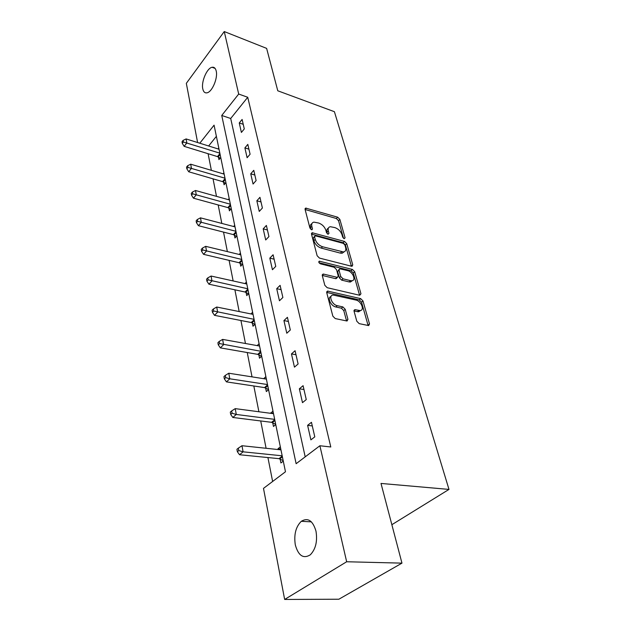 <?xml version="1.0" encoding="UTF-8"?>
<svg xmlns="http://www.w3.org/2000/svg" width="631" height="631" viewBox="0 0 631 631"><rect width="100%" height="100%" fill="white"/><g stroke="black" fill="none" stroke-linecap="round" stroke-linejoin="round"><path stroke-width="0.95" d="M344.226 238.699L345.078 237.792L339.864 219.399L337.68 217.198L305.688 208.088L305.073 209.374L309.947 228.13L312.006 229.771L312.471 228.824L311.832 226.371C311.312 223.989 311.998 222.577 313.891 222.128L318.702 223.043C322.212 224.336 324.594 226.742 325.856 230.252L326.519 232.689L328.088 234.267L328.98 233.367L328.317 230.938C327.773 228.548 328.435 227.136 330.305 226.703L334.935 227.602C338.358 228.872 340.716 231.246 342.002 234.724L342.68 237.138L344.226 238.699M295.3 544.845C293.794 534.583 295.797 526.735 301.303 521.309C307.928 517.317 312.818 520.591 315.981 531.128C317.606 541.295 315.705 549.191 310.302 554.823C303.353 559.066 298.353 555.737 295.3 544.845M202.788 88.908C201.068 81.841 206.96 68.03 212.079 67.28C214.146 66.918 215.526 68.172 216.22 71.058C218.034 78.055 212.111 92 207.047 92.804C204.886 93.222 203.466 91.929 202.788 88.908M356.815 321.25L359.181 323.632L368.662 325.58L369.506 323.948L362.983 300.955L360.68 298.629L327.568 291.065L326.724 292.634L332.845 316.155L335.25 318.576L347.05 321.013L347.941 319.365L345.228 309.3L342.862 306.918L337.277 305.68C331.796 304.726 328.144 295.142 333.168 295.04L355.979 300.064C361.279 301.026 364.97 310.507 360.017 310.562L354.89 309.64L354.062 311.241L356.815 321.25M197.606 142.527L186.326 83.331L224.257 31.55L266.629 48.382L277.774 90.785L334.406 111.703L448.988 489.411L381.006 483.441L401.963 563.136L346.664 561.756L284.652 599.45L263.49 488.378L285.472 471.767L214.075 125.159L199.79 143.213M224.257 31.55L238.692 94.043L221.741 115.465L296.128 463.706L319.885 445.754L346.664 561.756M319.885 445.754L330.786 446.977L247.731 97.277L238.692 94.043M351.53 266.243L352.066 266.282L352.753 264.854L346.742 243.653L344.526 241.421L312.187 232.744L311.509 234.109L317.133 255.744L319.444 258.079L351.53 266.243M354.701 271.732L360.956 293.794L359.733 295.284L327.181 287.697L324.823 285.315L322.291 275.581L323.08 274.067L323.64 274.114L337.475 277.388L338.232 275.897L336.528 269.611L334.233 267.292L320.438 263.837C318.773 262.851 318.41 261.968 319.341 261.179L352.437 269.453L354.701 271.732L353.305 273.002L359.528 295.063L360.956 293.794M391.859 524.7L448.988 489.411M247.731 97.277L230.709 118.486L305.199 456.852M239.252 122.958L241.397 132.431L244.292 128.921L242.115 119.448L239.252 122.958L243.227 124.299M244.891 147.883L247.115 157.726L250.089 154.24L247.825 144.389L244.891 147.883L248.922 149.176M250.744 173.801L253.063 184.039L256.115 180.584L253.765 170.323L250.744 173.801L254.845 175.039M256.841 200.768L259.254 211.432L262.393 208.001L259.948 197.322L256.841 200.768L261.005 201.952M263.19 228.856L265.706 239.969L268.94 236.578L266.385 225.448L263.19 228.856L267.426 229.976M269.816 258.134L272.434 269.729L275.763 266.377L273.097 254.766L269.816 258.134L274.114 259.183M276.717 288.675L279.454 300.782L282.877 297.485L280.109 285.362L276.717 288.675L281.087 289.661M283.926 320.58L286.789 333.223L290.323 329.989L287.42 317.314L283.926 320.58L288.375 321.471M291.467 353.92L294.456 367.147L298.108 363.977L295.071 350.726L291.467 353.92L295.986 354.725M299.354 388.806L302.486 402.657L306.256 399.565L303.077 385.683L299.354 388.806L303.953 389.508M307.612 425.341L310.894 439.862L314.79 436.865L311.462 422.305L307.612 425.341L312.29 425.933M208.096 153.712L211.361 170.331M213.041 178.841L216.488 196.359M218.184 204.949L221.82 223.421M223.532 232.105L227.365 251.595M229.092 260.366L233.147 280.953M234.89 289.81L239.173 311.556M240.932 320.509L245.459 343.501M247.242 352.532L252.029 376.873M253.828 385.991L258.899 411.759M260.713 420.964L266.093 448.278M267.923 457.562L272.631 481.469M216.386 136.343L208.64 145.982M218.436 157.087L218.957 159.643L220.74 157.49M218.089 148.94L218.799 148.072M223.548 182.099L224.092 184.749L225.914 182.611M223.082 173.809L223.902 172.831M228.856 208.08L229.416 210.833L231.293 208.719M228.248 199.641L229.195 198.552M234.377 235.095L234.961 237.958L236.885 235.868M233.612 226.505L234.708 225.299M240.119 263.206L240.726 266.187L242.698 264.113M239.173 254.459L240.435 253.118M246.098 292.476L246.729 295.584L248.764 293.541M244.938 283.579L246.405 282.081M252.329 322.985L252.992 326.227L255.082 324.216M250.917 313.93L252.621 312.266M258.828 354.811L259.522 358.187L261.676 356.215M257.125 345.599L259.104 343.745M265.872 376.612L263.711 378.695M265.619 388.033L266.337 391.567L268.554 389.642M272.947 410.955L270.786 413.329M272.71 422.754L273.468 426.453L275.755 424.576M280.345 446.874L278.019 448.712L278.192 449.556M280.132 459.084L280.921 462.949L283.28 461.127M401.963 563.136L338.855 599.229L284.652 599.45M230.709 118.486L221.741 115.465M263.679 378.553L266.361 378.971M270.691 412.848L273.412 413.21M278.019 448.712L280.787 449.004M328.341 228.201C326.937 228.848 326.479 230.197 326.976 232.255L328.317 230.938M327.434 233.935L326.976 232.255M311.88 223.674C310.491 224.344 310.034 225.693 310.499 227.712L311.832 226.371M310.949 229.455L310.499 227.712M343.509 238.313L338.539 220.7L336.362 218.507L305.104 209.5L306.398 208.143M352.753 264.854L351.364 266.14L345.386 244.946L343.169 242.714L311.517 234.14L312.842 232.8M344.881 244.954L343.327 243.385L315.484 235.86L314.553 236.783L315.24 239.409C316.517 243.03 318.955 245.483 322.544 246.76L343.501 251.958C345.504 251.54 346.214 250.065 345.614 247.533L344.881 244.954M314.522 236.333L313.213 238.116L314.553 236.783M344.203 251.777L342.128 253.252L340.298 253.102L321.187 248.086C317.598 246.816 315.169 244.363 313.891 240.742L313.213 238.116M323.64 274.114L322.252 275.416L335.542 278.65L336.883 277.932M319.018 262.701L351.041 270.731L352.437 269.453M350.473 280.637L351.822 280.748C356.444 280.558 352.792 271.693 347.697 270.66L339.762 268.767L339.036 270.234L340.748 276.512L343.051 278.831L350.473 280.637L349.069 281.915L350.41 282.025L352.358 280.645M338.981 269.492L337.64 271.527L339.036 270.234M349.069 281.915L341.647 280.125L339.344 277.806L337.64 271.527M353.305 273.002L351.041 270.731M360.68 310.444L358.566 311.817L353.999 310.965M331.007 296.491C326.937 297.564 330.849 306.114 335.834 306.966L337.277 305.68M347.941 319.365L346.482 320.635L343.777 310.578L341.418 308.196L335.834 306.966M368.102 325.509L361.547 302.21L359.244 299.891L326.677 292.413M219.036 149.239L186.106 138.93L186.831 142.914L184.157 146.353L217.466 156.598L220.18 158.16M183.369 141.991L183.077 140.397L182.012 141.778L182.296 143.371L183.369 141.991L219.848 153.167M183.077 140.397L186.106 138.93M184.157 146.353L182.296 143.371M224.163 174.132L190.704 164.202L191.461 168.351L188.716 171.766L222.562 181.61L225.393 183.219M187.928 167.404L187.628 165.74L186.539 167.112L186.831 168.769L187.928 167.404L225.007 178.202M187.628 165.74L190.704 164.202M188.716 171.766L186.831 168.769M229.495 199.988L195.492 190.491L196.28 194.798L193.465 198.189L227.854 207.599L230.812 209.255M192.676 193.827L192.368 192.1L191.24 193.457L191.548 195.184L192.676 193.827L230.362 204.223M192.368 192.1L195.492 190.491M193.465 198.189L191.548 195.184M235.032 226.876L200.477 217.845L201.289 222.333L198.402 225.685L233.352 234.614L236.459 236.325M197.613 221.331L197.29 219.533L196.138 220.882L196.462 222.672L197.613 221.331L235.939 231.285M197.29 219.533L200.477 217.845M198.402 225.685L196.462 222.672M240.79 254.853L205.667 246.335L206.518 251.012L203.545 254.325L239.078 262.733L242.343 264.492M202.756 249.979L202.425 248.109L201.242 249.442L201.573 251.312L202.756 249.979L241.736 259.444M202.425 248.109L205.667 246.335M203.545 254.325L201.573 251.312M246.792 283.989L211.077 276.039L211.961 280.921L208.908 284.187L245.041 292.011L248.472 293.833M208.127 279.856L207.773 277.9L206.558 279.21L206.905 281.166L208.127 279.856L247.778 288.769M207.773 277.9L211.077 276.039M208.908 284.187L206.905 281.166M253.047 314.356L216.717 307.029L217.648 312.124L214.501 315.334L251.256 322.52L254.885 324.405M213.72 311.028L213.357 308.985L212.103 310.278L212.466 312.313L213.72 311.028L254.08 319.341M213.357 308.985L216.717 307.029M214.501 315.334L212.466 312.313M259.578 346.04L222.617 339.399L223.579 344.715L220.345 347.87L257.74 354.354L261.573 356.31M219.572 343.579L219.186 341.45L217.9 342.72L218.279 344.849L219.572 343.579L260.65 351.238M219.186 341.45L222.617 339.399M220.345 347.87L218.279 344.849M266.392 379.113L228.777 373.229L229.787 378.797L226.45 381.881L264.507 387.592L268.546 389.595M225.685 377.622L225.283 375.39L223.95 376.636L224.352 378.86L225.685 377.622L229.787 378.797L267.512 384.555M225.283 375.39L228.777 373.229M226.45 381.881L224.352 378.86M273.507 413.684L235.221 408.636L236.286 414.464L232.839 417.462L271.575 422.32L275.7 424.316M232.082 413.25L231.664 410.915L230.291 412.122L230.709 414.449L232.082 413.25L236.286 414.464L274.682 419.37M231.664 410.915L235.221 408.636M232.839 417.462L230.709 414.449M280.961 449.856L241.981 445.723L243.093 451.828L239.535 454.738L278.973 458.658L283.177 460.63M238.778 450.566L238.344 448.12L236.925 449.296L237.366 451.741L238.778 450.566L243.093 451.828L282.183 455.803M238.344 448.12L241.981 445.723M239.535 454.738L237.366 451.741M344.163 238.676L345.078 237.792M311.564 229.739L312.471 228.824M328.065 234.267L328.98 233.367M336.362 218.507L337.68 217.198M338.539 220.7L339.864 219.399M343.169 242.714L344.526 241.421M345.386 244.946L346.742 243.653M313.891 240.742L315.24 239.409M321.187 248.086L322.544 246.76M340.298 253.102L341.671 251.801M335.542 278.65L336.946 277.348M318.797 262.133L319.751 261.21M339.344 277.806L340.748 276.512M341.647 280.125L343.051 278.831M353.991 310.838L355.324 309.671M357.422 311.722L358.873 310.46M341.418 308.196L342.862 306.918M343.777 310.578L345.228 309.3M326.677 292.39L328.073 291.104M359.244 299.891L360.68 298.629M361.547 302.21L362.983 300.955M368.031 325.186L369.506 323.948M217.466 156.598L219.935 153.593M218.16 156.914L220.124 154.524M222.562 181.61L225.093 178.628M223.264 181.925L225.283 179.543M227.854 207.599L230.449 204.641M228.564 207.907L230.638 205.548M233.352 234.614L236.018 231.687M234.077 234.921L236.207 232.587M239.078 262.733L241.823 259.838M239.819 263.032L242.004 260.729M245.041 292.011L247.857 289.156M245.79 292.303L248.038 290.031M251.256 322.52L254.151 319.72M252.021 322.812L254.332 320.572M257.74 354.354L260.721 351.601M258.513 354.638L260.895 352.437M264.507 387.592L267.583 384.894M265.296 387.86L267.749 385.715M271.575 422.32L274.753 419.702M272.379 422.581L274.911 420.498M278.973 458.658L282.254 456.118M279.793 458.911L282.412 456.883M301.303 521.309L311.375 521.853M212.079 67.28L215.076 68.385M305.025 208.774L305.688 208.088M311.462 233.47L312.187 232.744M342.128 253.252L343.501 251.958M322.244 274.864L323.08 274.067M336.071 278.689L337.475 277.388M318.781 261.723L319.341 261.179M350.41 282.025L351.822 280.748M354.007 310.405L354.89 309.64M358.566 311.817L360.017 310.562M326.677 291.885L327.568 291.065"/></g></svg>
